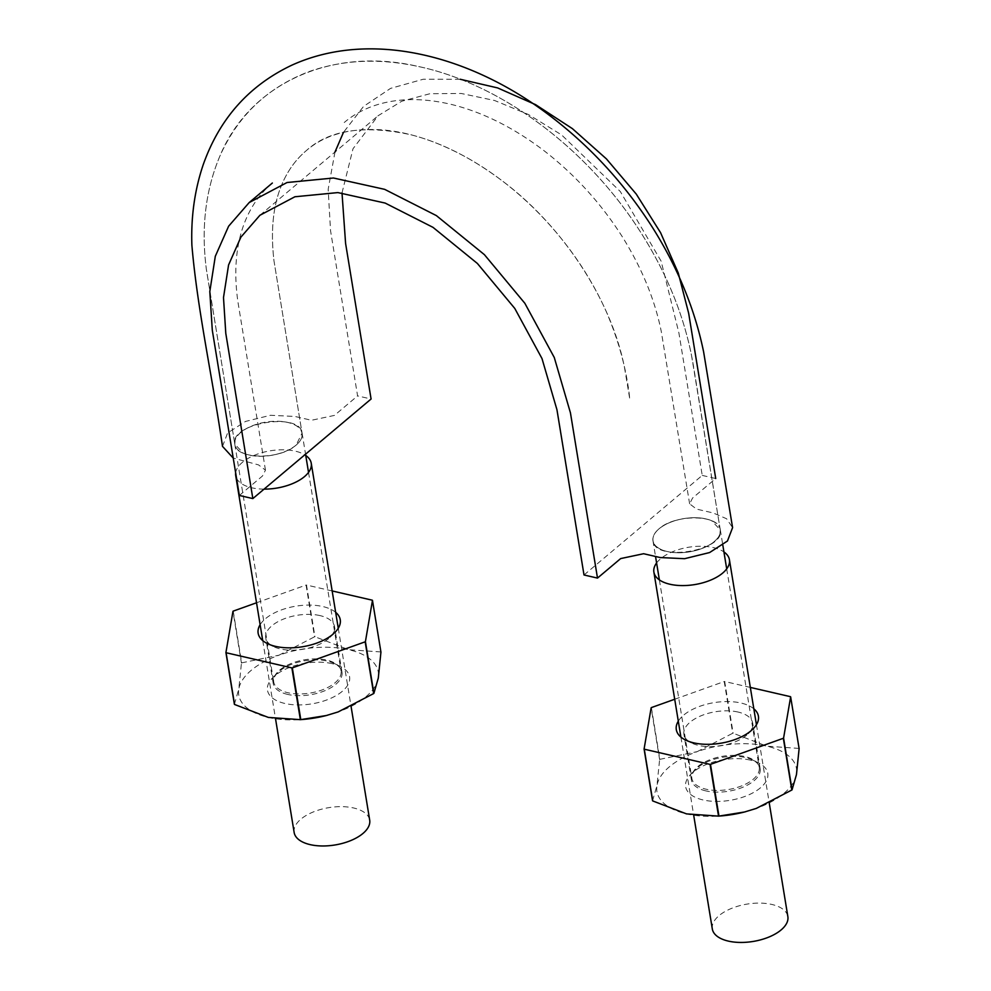 <?xml version="1.0" encoding="UTF-8"?>
<svg xmlns="http://www.w3.org/2000/svg" width="991" height="991" viewBox="0 0 991 991"><rect width="100%" height="100%" fill="white"/><g stroke="black" fill="none" stroke-linecap="round" stroke-linejoin="round"><path stroke-width="0.74" stroke-dasharray="4.96 3.72" d="M342.006 192.935L353.007 148.749L378.128 115.712L401.751 101.231L429.945 93.724L461.211 93.464L494.571 100.487L528.513 114.547L561.624 134.937L620.316 191.548L661.133 261.178L678.909 332.976L702.235 475.407L584.009 574.978M702.235 475.407L715.725 478.517L692.56 498.039L689.625 503.837L696.586 509.114L713.111 512.929L726.576 518.739L732.584 527.621M658.978 528.847C654.419 532.811 652.437 536.812 653.019 540.851C654.692 562.454 725.585 550.835 720.271 529.838C719.677 514.478 675.156 513.809 658.978 528.847A34.115 16.859 170.7 0 1 684.546 518.479A34.115 16.859 170.7 0 1 711.687 520.733C704.291 517.736 695.236 516.992 684.546 518.479C673.892 520.275 665.357 523.731 658.978 528.847C653.081 534.075 651.496 539.129 654.221 544.022A34.115 16.859 170.7 0 1 652.958 540.739A34.115 16.859 170.7 0 1 658.978 528.847M334.97 152.069L328.17 189.293L330.536 230.668L357.59 395.892L371.08 399.014M460.22 79.255L423.318 79.218L390.553 88.385L363.536 106.433L343.468 132.373M239.351 495.463L262.528 475.953L265.464 470.143L258.502 464.878L233.232 458.077M222.504 446.371L227.608 432.98L245.495 421.435L270.518 415.279L294.946 416.455L311.471 420.271L334.413 415.415L357.59 395.892M296.111 445.132C300.657 441.181 302.651 437.18 302.069 433.129C300.384 411.538 229.491 423.157 234.817 444.154C235.4 459.514 279.933 460.171 296.111 445.132A34.115 16.859 170.7 0 1 270.543 455.501C259.84 457 250.797 456.244 243.402 453.259L234.817 444.154L235.127 440.091C237.159 434.554 242.77 429.821 251.949 425.932C261.438 422.253 271.187 420.754 281.209 421.423C290.995 422.389 297.548 425.25 300.855 429.97A34.115 16.859 170.7 0 1 302.119 433.24A34.115 16.859 170.7 0 1 296.111 445.132C289.719 450.248 281.196 453.705 270.543 455.501A34.115 16.859 170.7 0 1 243.402 453.259A34.115 16.859 170.7 0 1 234.793 444.265A34.115 16.859 170.7 0 1 235.127 440.091A34.115 16.859 170.7 0 1 240.801 432.373A34.115 16.859 170.7 0 1 251.949 425.932A34.115 16.859 170.7 0 1 281.209 421.423A34.115 16.859 170.7 0 1 300.855 429.97L302.069 433.129L273.987 260.893C270.394 230.11 273.182 204.27 282.336 183.372C288.158 170.056 296.185 159.105 306.392 150.558C324.602 134.85 349.513 127.938 381.126 129.796C408.54 131.778 437.601 141.329 468.309 158.436C496.565 174.453 522.653 195.438 546.561 221.414C571.968 249.212 591.924 279.412 606.442 312.016C618.991 341.4 626.783 370.485 629.83 399.286L624.664 368.503C612.265 302.478 564.461 227.992 503.614 181.886C472.695 158.411 441.676 142.667 410.571 134.677C363.672 124.705 328.95 129.994 306.392 150.558C296.185 159.105 288.158 170.056 282.336 183.372C273.182 204.27 270.394 230.11 273.987 260.893L302.069 433.129L296.111 445.132M697.887 766.514A34.115 16.859 170.7 0 1 734.405 755.377A34.115 16.859 170.7 0 1 759.205 767.381A34.115 16.859 170.7 0 1 728.274 789.542A34.115 16.859 170.7 0 1 691.879 778.406A34.115 16.859 170.7 0 1 697.887 766.514M711.687 520.733A34.115 16.859 170.7 0 1 720.296 529.714A34.115 16.859 170.7 0 1 719.949 533.889A34.115 16.859 170.7 0 1 703.127 548.06A34.115 16.859 170.7 0 1 673.88 552.569A34.115 16.859 170.7 0 1 654.221 544.022C657.541 548.741 664.081 551.591 673.88 552.569C683.889 553.226 693.65 551.727 703.127 548.06C712.306 544.158 717.918 539.438 719.949 533.889L720.271 529.838L711.687 520.733M279.722 670.052A34.115 16.859 170.7 0 1 316.228 658.904A34.115 16.859 170.7 0 1 341.04 670.919A34.115 16.859 170.7 0 1 310.096 693.068A34.115 16.859 170.7 0 1 273.714 681.944A34.115 16.859 170.7 0 1 279.722 670.052M294.154 832.49A38.277 18.916 170.7 0 1 300.892 819.148A38.277 18.916 170.7 0 1 341.858 806.649A38.277 18.916 170.7 0 1 369.693 820.127M235.66 472.918A38.277 18.916 170.7 0 1 242.461 462.289A38.277 18.916 170.7 0 1 305.761 455.476M264.077 489.12A38.277 18.916 170.7 0 1 236.527 478.219M712.318 928.963A38.277 18.916 170.7 0 1 719.07 915.622A38.277 18.916 170.7 0 1 760.023 903.111A38.277 18.916 170.7 0 1 787.857 916.588M656.599 562.962A38.277 18.916 170.7 0 1 660.625 558.763A38.277 18.916 170.7 0 1 723.925 551.937M652.561 800.765L656.971 785.504A70.72 34.958 -9.3 0 0 686.515 813.884A70.72 34.958 -9.3 0 0 720.259 815.989M745.294 811.802A70.72 34.958 -9.3 0 0 756.269 808.421A70.72 34.958 -9.3 0 0 796.467 774.566A70.72 34.958 -9.3 0 0 766.91 746.186A70.72 34.958 -9.3 0 0 697.168 751.649L732.708 733.266A81.535 40.309 -9.3 0 1 733.142 733.229L766.91 746.186L798.932 748.416A81.535 40.309 -9.3 0 1 799.118 748.589M678.29 721.163A41.597 20.563 170.7 0 1 741.008 703.028A41.597 20.563 170.7 0 1 753.829 708.8M738.122 712.058A34.846 17.231 -9.3 0 0 701.17 715.737A34.846 17.231 -9.3 0 0 683.926 734.368A34.846 17.231 -9.3 0 0 691.619 743.027A34.846 17.231 -9.3 0 0 748.18 733.774A34.846 17.231 -9.3 0 0 752.702 723.096A34.846 17.231 -9.3 0 0 738.122 712.058M750.323 687.42L724.669 681.498L733.142 733.229M674.698 699.25L724.235 681.523A81.535 40.309 170.7 0 1 724.669 681.498M651.384 707.586L659.857 759.329A81.535 40.309 -9.3 0 0 659.622 759.527L651.149 707.797M659.857 759.329L697.168 751.649A70.72 34.958 -9.3 0 0 656.971 785.504L659.622 759.527M750.36 760.122A41.597 20.563 -9.3 0 0 691.061 774.021A41.597 20.563 -9.3 0 0 703.065 799.948A41.597 20.563 -9.3 0 0 756.901 790.459A41.597 20.563 -9.3 0 0 758.598 762.959A41.597 20.563 -9.3 0 0 750.36 760.122M724.235 681.523L732.708 733.266M790.459 696.673L798.932 748.416M705.964 790.917A34.846 17.231 170.7 0 1 691.384 779.867A34.846 17.231 170.7 0 1 695.893 769.202A34.846 17.231 170.7 0 1 745.566 757.558A34.846 17.231 170.7 0 1 752.466 759.936A34.846 17.231 170.7 0 1 760.147 768.607A34.846 17.231 170.7 0 1 742.903 787.226A34.846 17.231 170.7 0 1 705.964 790.917M234.396 704.304L238.794 689.042A70.72 34.958 -9.3 0 0 268.35 717.422A70.72 34.958 -9.3 0 0 302.094 719.516M327.117 715.329A70.72 34.958 -9.3 0 0 338.092 711.947A70.72 34.958 -9.3 0 0 378.289 678.092A70.72 34.958 -9.3 0 0 348.745 649.712A70.72 34.958 -9.3 0 0 278.991 655.187L314.543 636.804A81.535 40.309 -9.3 0 1 314.965 636.767L348.745 649.712L380.767 651.942A81.535 40.309 -9.3 0 1 380.94 652.115M260.125 624.702A41.597 20.563 170.7 0 1 322.843 606.554A41.597 20.563 170.7 0 1 335.664 612.327M319.944 615.584A34.846 17.231 -9.3 0 0 283.005 619.276A34.846 17.231 -9.3 0 0 265.761 637.894A34.846 17.231 -9.3 0 0 273.442 646.566A34.846 17.231 -9.3 0 0 330.015 637.3A34.846 17.231 -9.3 0 0 334.524 626.634A34.846 17.231 -9.3 0 0 319.944 615.584M332.158 590.946L306.492 585.024L314.965 636.767M256.533 602.776L306.07 585.062A81.535 40.309 170.7 0 1 306.492 585.024M233.219 611.113L241.693 662.855A81.535 40.309 -9.3 0 0 241.445 663.066L232.972 611.323M241.693 662.855L278.991 655.187A70.72 34.958 -9.3 0 0 238.794 689.042L241.445 663.066M332.196 663.648A41.597 20.563 -9.3 0 0 272.884 677.547A41.597 20.563 -9.3 0 0 284.9 703.474A41.597 20.563 -9.3 0 0 338.724 693.985A41.597 20.563 -9.3 0 0 340.421 666.497A41.597 20.563 -9.3 0 0 332.196 663.648M306.07 585.062L314.543 636.804M287.786 694.443A34.846 17.231 170.7 0 1 273.206 683.406A34.846 17.231 170.7 0 1 277.728 672.728A34.846 17.231 170.7 0 1 327.402 661.084A34.846 17.231 170.7 0 1 334.301 663.475A34.846 17.231 170.7 0 1 341.982 672.133A34.846 17.231 170.7 0 1 324.738 690.764A34.846 17.231 170.7 0 1 287.786 694.443M372.294 600.199L380.767 651.942M259.902 215.282L378.128 115.712M265.464 470.143L237.902 301.747C233.752 272.277 235.784 246.412 243.997 224.164C250.364 207.268 259.815 193.555 272.352 183.038M689.625 503.837L661.294 331.589C654.927 299.926 642.057 268.524 622.695 237.369C601.289 203.601 575.04 174.701 543.96 150.657C514.056 127.975 483.732 112.689 452.961 104.823C430.069 99.187 409.048 98.121 389.884 101.627C371.972 104.947 356.76 111.896 344.249 122.5M720.271 529.838L693.415 365.828C686.032 321.282 669.098 277.765 642.589 235.301C589.905 150.657 502.326 83.888 417.645 66.36C332.072 46.354 250.005 83.455 220.076 155.661C205.632 189.603 201.037 227.335 206.301 268.858L234.817 444.154L206.401 269.626C201.012 228.079 205.484 190.309 219.791 156.305C238.063 115.303 268.041 86.985 309.725 71.364C342.886 59.881 378.612 58.159 416.914 66.199C501.644 83.479 589.397 150.137 642.267 234.805C666.646 273.677 683.022 313.664 691.408 354.728L720.271 529.838M652.958 540.739L655.534 556.471M659.374 579.896L691.879 778.406M720.296 529.714L722.823 545.199M726.7 568.871L759.205 767.381M234.793 444.265L273.714 681.944M302.119 433.24L305.55 454.188M308.535 472.397L341.04 670.919M262.726 640.607L275.535 718.809M338.265 628.232L351.087 706.521M680.904 737.081L693.7 815.283M756.43 724.706L769.251 802.983M748.18 733.774L753.024 728.955M691.619 743.027L685.487 740.004M695.893 769.202L691.061 774.021M752.466 759.936L758.598 762.959M760.147 768.607L752.702 723.096M691.384 779.867L683.926 734.368M330.015 637.3L334.859 632.481M273.442 646.566L267.322 643.543M277.728 672.728L272.884 677.547M334.301 663.475L340.421 666.497M341.982 672.133L334.524 626.634M273.206 683.406L265.761 637.894"/><path stroke-width="1.49" d="M233.232 458.077L222.504 446.371C212.037 374.858 197.37 309.291 191.882 245.211C190.916 216.918 194.645 190.222 203.068 165.125C219.296 118.932 248.791 85.66 291.565 65.307C369.47 29.767 468.632 54.493 547.639 114.002C589.36 145.318 624.429 183.335 652.846 228.054C677.993 268.152 694.926 309.477 703.647 352.053L732.584 527.621L727.468 540.999L709.593 552.557L684.57 558.701L660.142 557.537L643.617 553.721L620.663 558.577L597.499 578.087L584.009 574.978L556.954 409.754L541.99 358.544L514.775 308.424L477.389 263.47L432.993 227.348L385.152 203.068L337.857 192.588L294.909 196.763L259.902 215.282L240.887 237.146L228.574 264.956L223.495 297.56L225.787 333.348L252.841 498.584L239.351 495.463L212.297 330.238L209.807 291.515L215.307 256.273L228.624 226.196L249.187 202.56L272.352 183.038M342.006 192.935L345.586 243.39L371.08 399.014L252.841 498.584M715.725 478.517L688.671 313.292L678.278 273.033L660.576 232.687L636.284 194.112L606.43 158.907L572.377 128.619L535.561 104.637L497.618 87.914L460.22 79.255M343.468 132.373L334.97 152.069M597.499 578.087L570.444 412.863L554.266 357.478L524.834 303.271L484.401 254.662L436.374 215.604L384.644 189.343L333.484 178.008L287.043 182.517L249.187 202.56M351.087 706.521L369.693 820.127A38.277 18.916 170.7 0 1 334.983 844.976A38.277 18.916 170.7 0 1 294.154 832.49L275.535 718.809M305.761 455.476A38.277 18.916 170.7 0 1 311.248 463.268A38.277 18.916 170.7 0 1 264.077 489.12M236.527 478.219A38.277 18.916 170.7 0 1 235.709 475.63A38.277 18.916 170.7 0 1 235.66 472.918M769.251 802.983L787.857 916.588A38.277 18.916 170.7 0 1 753.148 941.45A38.277 18.916 170.7 0 1 712.318 928.963L693.7 815.283M723.925 551.937A38.277 18.916 170.7 0 1 729.426 559.729A38.277 18.916 170.7 0 1 694.703 584.591A38.277 18.916 170.7 0 1 653.887 572.104A38.277 18.916 170.7 0 1 656.599 562.962M674.698 699.25L651.384 707.586A81.535 40.309 170.7 0 0 651.149 707.797L644.088 749.023L652.561 800.765A81.535 40.309 -9.3 0 0 652.735 800.939L686.515 813.884L718.537 816.126A81.535 40.309 -9.3 0 0 718.958 816.088L744.501 812.001L756.269 808.421L791.809 790.025A81.535 40.309 -9.3 0 0 792.057 789.827L783.584 738.084A81.535 40.309 170.7 0 1 783.336 738.283L791.809 790.025M718.958 816.088L710.485 764.346L783.336 738.283M783.584 738.084L790.645 696.846L799.118 748.589L796.467 774.566L792.057 789.827M753.829 708.8A41.597 20.563 170.7 0 1 753.024 728.955A41.597 20.563 170.7 0 1 693.712 742.854A41.597 20.563 170.7 0 1 685.487 740.004A41.597 20.563 170.7 0 1 678.29 721.163M710.485 764.346A81.535 40.309 170.7 0 1 710.064 764.383L644.274 749.196A81.535 40.309 170.7 0 1 644.088 749.023M750.323 687.42L790.459 696.673A81.535 40.309 170.7 0 1 790.645 696.846M718.413 816.126L720.259 815.989A70.72 34.958 -9.3 0 0 744.303 812.05A70.72 34.958 -9.3 0 0 745.294 811.802M710.064 764.383L718.537 816.126M644.274 749.196L652.735 800.939M256.533 602.776L233.219 611.113A81.535 40.309 170.7 0 0 232.972 611.323L225.923 652.561L234.396 704.304A81.535 40.309 -9.3 0 0 234.57 704.477L268.35 717.422L300.36 719.652A81.535 40.309 -9.3 0 0 300.793 719.615L326.336 715.527L338.092 711.947L373.644 693.564A81.535 40.309 -9.3 0 0 373.892 693.353L365.419 641.611A81.535 40.309 170.7 0 1 365.171 641.821L373.644 693.564M234.57 704.477L226.097 652.735L291.887 667.909L300.36 719.652M300.793 719.615L292.32 667.872L365.171 641.821M365.419 641.611L372.467 600.373L380.94 652.115L378.289 678.092L373.892 693.353M335.664 612.327A41.597 20.563 170.7 0 1 334.859 632.481A41.597 20.563 170.7 0 1 275.548 646.38A41.597 20.563 170.7 0 1 267.322 643.543A41.597 20.563 170.7 0 1 260.125 624.702M332.158 590.946L372.294 600.199A81.535 40.309 170.7 0 1 372.467 600.373M300.236 719.664L302.094 719.516A70.72 34.958 -9.3 0 0 326.138 715.576A70.72 34.958 -9.3 0 0 327.117 715.329M655.534 556.471L659.374 579.896M722.823 545.199L726.7 568.871M305.55 454.188L308.535 472.397M235.709 475.63L262.726 640.607M311.248 463.268L338.265 628.232M653.887 572.104L680.904 737.081M729.426 559.729L756.43 724.706"/></g></svg>

